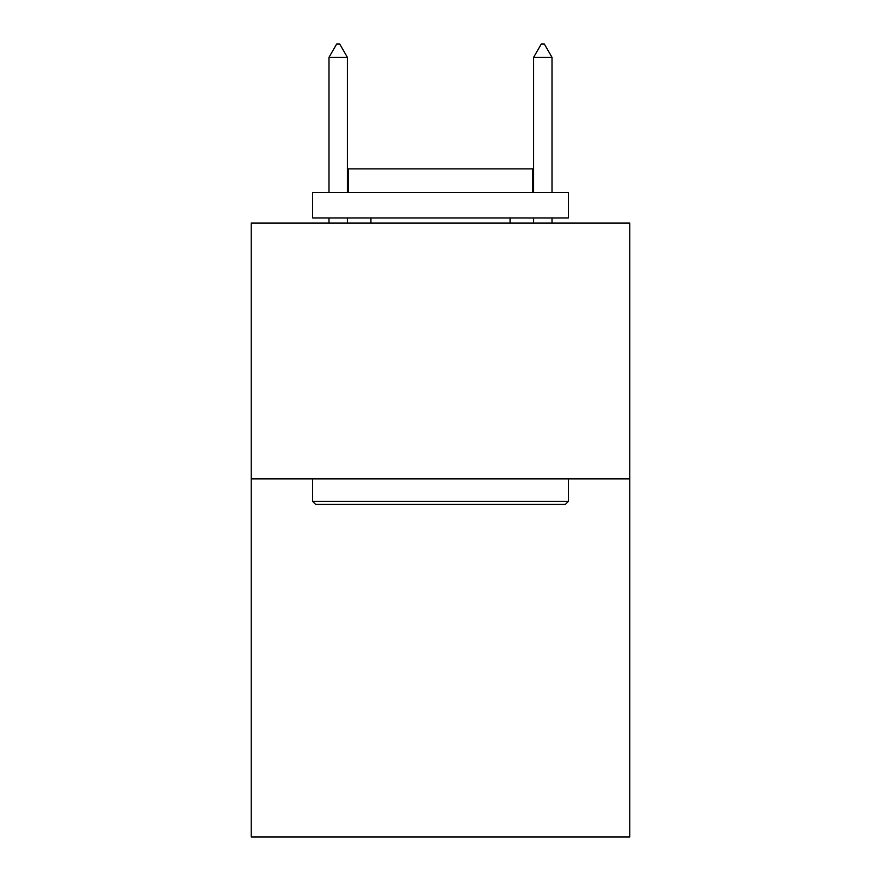 <?xml version="1.0" encoding="UTF-8"?>
<svg xmlns="http://www.w3.org/2000/svg" width="881" height="881" viewBox="0 0 881 881"><rect width="100%" height="100%" fill="white"/><g stroke="black" fill="none" stroke-linecap="round" stroke-linejoin="round"><path stroke-width="1.32" d="M629.772 478.868L629.772 836.95L251.228 836.95L251.228 223.091L629.772 223.091L629.772 478.868L251.228 478.868M315.684 504.439L312.612 501.377L568.388 501.377L565.316 504.439L315.684 504.439M568.388 192.399L568.388 217.981L312.612 217.981L312.612 192.399L568.388 192.399M348.424 192.399L348.424 168.866L532.576 168.866L532.576 192.399M568.388 478.868L568.388 501.377M312.612 478.868L312.612 501.377M510.066 217.981L510.066 223.091M370.934 217.981L370.934 223.091M347.4 57.353L339.725 44.05L336.652 44.05L328.987 57.353L347.4 57.353L347.4 192.399M347.4 217.981L347.4 223.091M328.987 57.353L328.987 192.399M328.987 217.981L328.987 223.091M541.275 44.05L544.348 44.05L552.013 57.353L533.6 57.353L541.275 44.05M552.013 223.091L552.013 217.981M552.013 192.399L552.013 57.353M533.6 223.091L533.6 217.981M533.6 192.399L533.6 57.353"/></g></svg>

